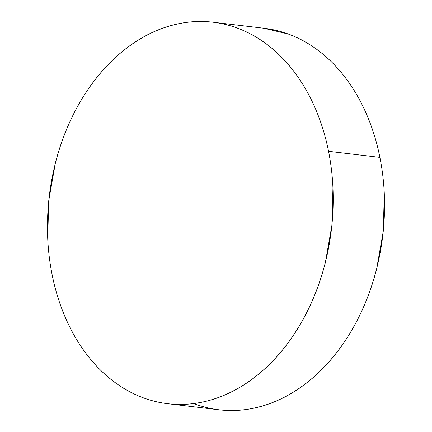 <?xml version="1.0" encoding="UTF-8"?>
<svg xmlns="http://www.w3.org/2000/svg" width="432" height="432" viewBox="0 0 432 432"><rect width="100%" height="100%" fill="white"/><g stroke="black" fill="none" stroke-linecap="round" stroke-linejoin="round"><path stroke-width="0.65" d="M167.692 403.704L219.04 409.795A192.089 142.074 -83.2 0 0 379.895 157.388L328.547 151.297L379.895 157.388A192.089 142.074 -83.2 0 0 264.308 28.296L212.96 22.205A192.089 142.074 96.8 0 1 328.547 151.297A192.089 142.074 96.8 0 1 167.692 403.704A192.089 142.074 96.8 0 1 52.105 274.612A192.089 142.074 96.8 0 1 212.96 22.205M195.005 404.033C203.872 407.279 212.954 409.309 222.248 410.125C231.541 410.94 240.872 410.524 250.236 408.877C259.605 407.225 268.823 404.379 277.9 400.329C286.972 396.279 295.731 391.111 304.166 384.815C312.606 378.524 320.56 371.228 328.034 362.934C335.513 354.64 342.36 345.503 348.586 335.524C354.807 325.544 360.288 314.912 365.024 303.637C369.76 292.356 373.658 280.643 376.726 268.493L383.238 231.455L384.307 193.941C383.746 181.478 382.271 169.29 379.895 157.388C377.514 145.487 374.274 134.093 370.17 123.206C366.066 112.32 361.184 102.157 355.509 92.707C349.839 83.263 343.494 74.714 336.474 67.063C329.454 59.416 321.894 52.817 313.799 47.261C305.699 41.71 297.216 37.309 288.349 34.058L264.049 28.269M328.547 151.297C326.165 139.39 322.925 127.996 318.821 117.115C314.717 106.229 309.83 96.061 304.16 86.616C298.49 77.166 292.145 68.618 285.125 60.971C278.105 53.325 270.545 46.721 262.445 41.17C254.345 35.613 245.862 31.212 236.995 27.967C228.128 24.721 219.046 22.691 209.752 21.875C200.459 21.06 191.128 21.476 181.764 23.123C172.395 24.775 163.177 27.621 154.1 31.671C145.028 35.721 136.269 40.889 127.834 47.185C119.394 53.476 111.44 60.772 103.966 69.066C96.487 77.36 89.64 86.497 83.414 96.476C77.193 106.456 71.712 117.088 66.976 128.363C62.24 139.644 58.342 151.357 55.274 163.507L48.762 200.545L47.693 238.059C48.254 250.522 49.729 262.71 52.105 274.612C54.486 286.513 57.726 297.907 61.83 308.794C65.934 319.68 70.816 329.843 76.491 339.293C82.161 348.737 88.506 357.286 95.526 364.937C102.546 372.584 110.106 379.183 118.201 384.739C126.301 390.29 134.784 394.691 143.651 397.942C152.523 401.188 161.6 403.218 170.899 404.033C180.193 404.849 189.524 404.428 198.887 402.781C208.251 401.134 217.474 398.282 226.546 394.238C235.624 390.188 244.382 385.015 252.817 378.724C261.257 372.433 269.212 365.137 276.685 356.843C284.159 348.548 291.011 339.406 297.232 329.427C303.458 319.448 308.939 308.821 313.675 297.54C318.411 286.259 322.31 274.547 325.377 262.402L331.884 225.364L332.953 187.844C332.392 175.381 330.923 163.199 328.547 151.297"/></g></svg>
